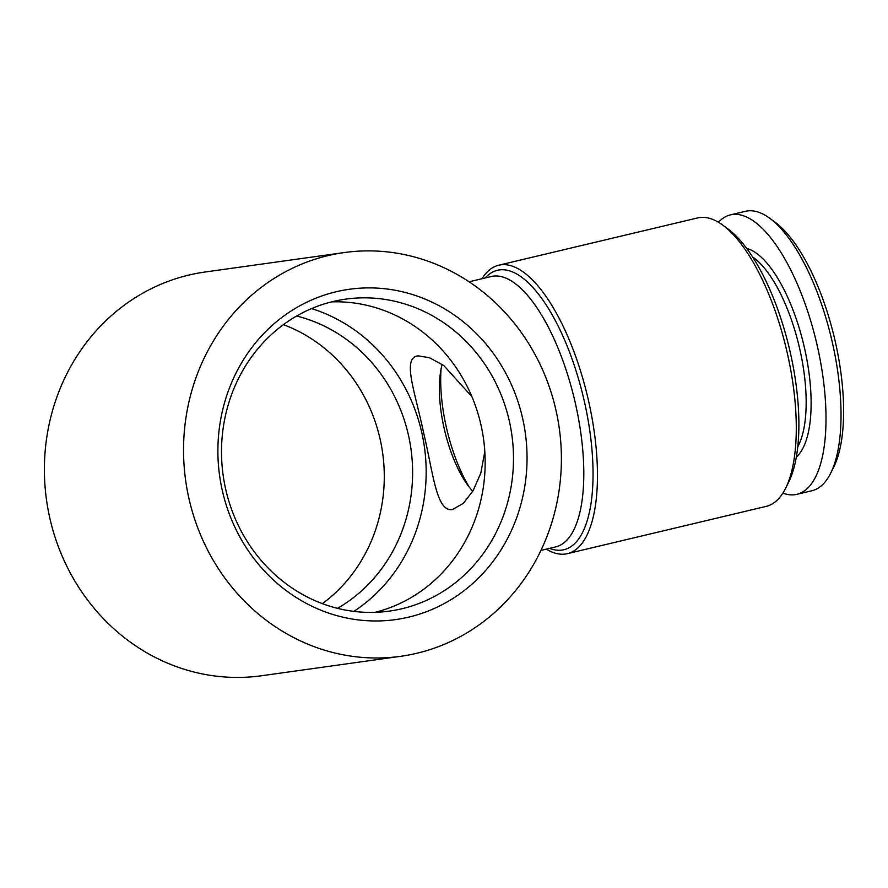 <?xml version="1.0" encoding="UTF-8"?>
<svg xmlns="http://www.w3.org/2000/svg" width="888" height="888" viewBox="0 0 888 888"><rect width="100%" height="100%" fill="white"/><g stroke="black" fill="none" stroke-linecap="round" stroke-linejoin="round"><path stroke-width="1.33" d="M782.861 493.118A143.612 54.235 -103.4 0 0 794.949 494.683A143.612 54.235 -103.4 0 0 796.858 494.327L811.887 490.753A143.612 54.235 -103.4 0 0 830.513 473.493A143.612 54.235 -103.4 0 0 831.423 338.483A143.612 54.235 -103.4 0 0 769.841 218.348A143.612 54.235 -103.4 0 0 747.352 210.956A143.612 54.235 -103.4 0 0 745.443 211.311L730.413 214.885A143.612 54.235 -103.4 0 0 718.459 222.266M796.858 494.327A143.612 54.235 -103.4 0 0 816.982 344.566A143.612 54.235 -103.4 0 0 732.323 214.53A143.612 54.235 -103.4 0 0 730.413 214.885M472.782 491.253A78.755 29.737 76.6 0 1 466.022 482.672A78.755 29.737 76.6 0 1 444 427.705A78.755 29.737 76.6 0 1 440.237 374.203A78.755 29.737 76.6 0 1 442.146 364.402M484.815 451.493L480.852 472.96L473.082 490.753L463.336 503.352L452.503 509.49C436.463 512.243 433.4 474.192 423.587 432.611C414.74 390.653 401.887 357.598 418.159 355.855L429.415 357.709L443.778 365.523L471.917 396.67M417.138 356.044L418.159 355.855M336.108 291.764A166.778 154.334 82 0 0 222.233 490.165A166.778 154.334 82 0 0 408.835 617.105A166.778 154.334 82 0 0 522.71 418.714A166.778 154.334 82 0 0 336.108 291.764M333.166 301.498A157.509 145.754 82 0 0 224.242 482.106A157.509 145.754 82 0 0 389.299 611.122A157.509 145.754 82 0 0 401.842 608.768A157.509 145.754 82 0 0 510.767 428.149A157.509 145.754 82 0 0 345.698 299.134A157.509 145.754 82 0 0 333.166 301.498M469.153 486.99A94.039 35.509 76.6 0 1 446.209 426.617A94.039 35.509 76.6 0 1 441.081 368.931M567.377 553.657L766.211 506.371A148.252 55.988 -103.4 0 0 785.447 488.555L788.444 482.617A142.691 53.879 -103.4 0 0 789.354 348.496A142.691 53.879 -103.4 0 0 728.171 229.126L722.821 225.175A148.252 55.988 -103.4 0 0 699.6 217.549A148.252 55.988 -103.4 0 0 697.624 217.926L498.79 265.201A148.252 55.988 76.6 0 1 500.754 264.835A148.252 55.988 76.6 0 1 588.145 399.056A148.252 55.988 76.6 0 1 567.377 553.657A148.252 55.988 76.6 0 1 565.401 554.023A148.252 55.988 76.6 0 1 546.275 549.15M785.447 488.555A148.252 55.988 -103.4 0 0 786.38 349.195A148.252 55.988 -103.4 0 0 722.821 225.175M344.255 252.558L205.117 272.006A203.84 188.622 82 0 0 188.889 275.058A203.84 188.622 82 0 0 47.93 508.802A203.84 188.622 82 0 0 261.538 675.757L400.688 656.31A203.84 188.622 -98 0 1 187.079 489.355A203.84 188.622 -98 0 1 328.027 255.611A203.84 188.622 -98 0 1 344.255 252.558A203.84 188.622 -98 0 1 557.864 419.513A203.84 188.622 -98 0 1 416.916 653.257A203.84 188.622 -98 0 1 400.688 656.31M481.973 278.721A148.252 55.988 76.6 0 1 498.79 265.201M322.399 603.662A157.509 145.754 82 0 0 382.65 453.013A157.509 145.754 82 0 0 283.405 324.653M337.484 608.347A157.509 145.754 82 0 0 410.978 449.051A157.509 145.754 82 0 0 296.636 316.017M353.857 611.388A166.778 154.334 82 0 0 424.442 447.175A166.778 154.334 82 0 0 311.544 308.602M375.036 612.354A157.509 145.754 82 0 0 483.527 438.916A157.509 145.754 82 0 0 331.646 301.865M830.513 473.493L833.51 467.554A138.051 52.137 -103.4 0 0 834.387 337.784A138.051 52.137 -103.4 0 0 775.191 222.289L769.841 218.348M796.325 457.031A109.335 41.292 -103.4 0 0 803.807 345.055A109.335 41.292 -103.4 0 0 746.719 248.429M797.757 446.753A105.628 39.893 -103.4 0 0 799.1 346.176A105.628 39.893 -103.4 0 0 752.624 256.965M549.528 548.373A143.612 54.235 -103.4 0 0 561.982 550.083A143.612 54.235 -103.4 0 0 584.593 402.464A143.612 54.235 -103.4 0 0 499.356 269.919A143.612 54.235 -103.4 0 0 485.225 277.944M540.936 550.416L555.588 546.93A138.983 52.481 -103.4 0 0 575.069 401.998A138.983 52.481 -103.4 0 0 493.14 276.157A138.983 52.481 -103.4 0 0 491.286 276.512L469.119 281.785"/></g></svg>
